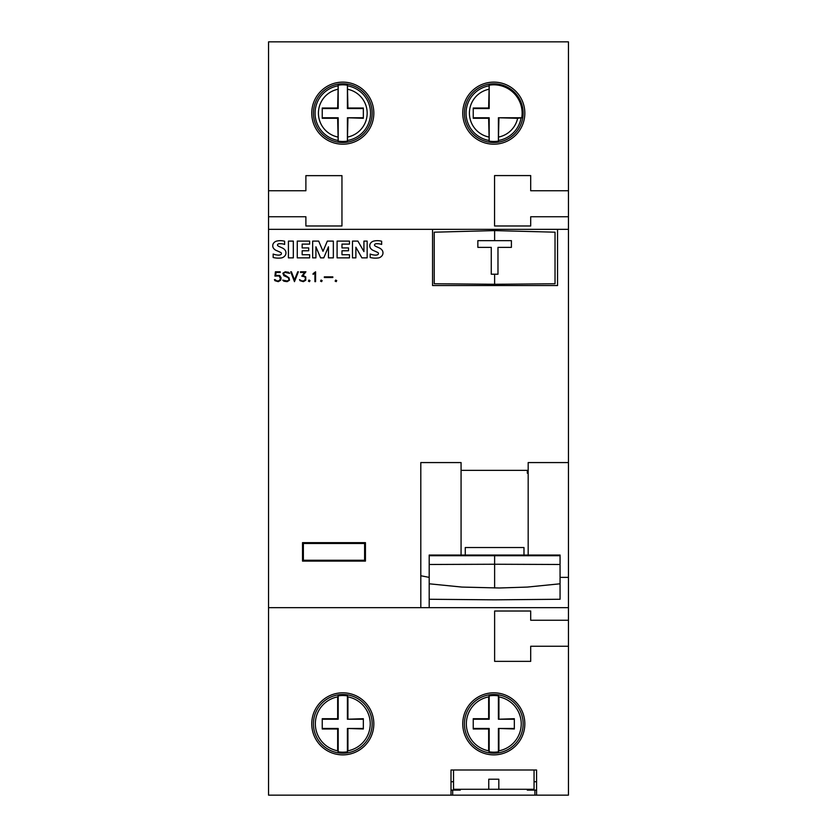 <?xml version="1.0" encoding="UTF-8"?>
<svg xmlns="http://www.w3.org/2000/svg" width="837" height="837" viewBox="0 0 837 837"><rect width="100%" height="100%" fill="white"/><g stroke="black" fill="none" stroke-linecap="round" stroke-linejoin="round"><path stroke-width="1.26" d="M461.072 470.342L527.341 470.342L527.341 473.219L528.178 473.219M494.625 599.836L560.058 599.261L560.058 583.797L527.383 587.072L499.312 587.992L461.867 587.072L429.193 583.797L429.193 599.261L494.625 599.836M489.174 751.804L488.651 750.81A27.454 27.454 0 0 1 488.651 696.876L489.174 695.892A28.332 28.332 0 0 1 498.402 695.892L498.925 696.876A27.454 27.454 0 0 1 498.925 750.81L498.402 751.804A28.332 28.332 0 0 1 489.174 751.804L489.174 728.462L473.24 728.462M464.43 723.848A29.358 29.358 0 0 1 493.788 694.49A29.358 29.358 0 0 1 523.146 723.848A29.358 29.358 0 0 1 493.788 753.206A29.358 29.358 0 0 1 464.43 723.848M489.174 141.108L488.651 118.299L473.24 118.299L473.24 108.015L488.651 108.015L489.174 85.196A28.332 28.332 0 0 1 521.744 117.766L498.402 117.766L498.402 141.108A28.332 28.332 0 0 1 489.174 141.108L489.174 117.766L473.24 117.766M464.43 113.152A29.358 29.358 0 0 1 493.788 83.794A29.358 29.358 0 0 1 523.146 113.152A29.358 29.358 0 0 1 493.788 142.51A29.358 29.358 0 0 1 464.43 113.152M338.179 751.804L337.656 750.81A27.454 27.454 0 0 1 337.656 696.876L338.179 695.892A28.332 28.332 0 0 1 347.407 695.892L347.93 696.876A27.454 27.454 0 0 1 347.93 750.81L347.407 751.804A28.332 28.332 0 0 1 338.179 751.804L338.179 728.462L322.245 728.462M313.436 723.848A29.358 29.358 0 0 1 342.793 694.49A29.358 29.358 0 0 1 372.151 723.848A29.358 29.358 0 0 1 342.793 753.206A29.358 29.358 0 0 1 313.436 723.848M338.179 141.108L337.656 118.299L322.245 118.299L322.245 108.015L337.656 108.015L338.179 85.196A28.332 28.332 0 0 1 347.407 85.196L347.93 108.015L363.342 108.015L363.342 118.299L347.407 117.766L347.407 141.108A28.332 28.332 0 0 1 338.179 141.108L338.179 117.766L322.245 117.766M313.436 113.152A29.358 29.358 0 0 1 342.793 83.794A29.358 29.358 0 0 1 372.151 113.152A29.358 29.358 0 0 1 342.793 142.51A29.358 29.358 0 0 1 313.436 113.152M523.983 555.046L523.983 547.524L465.267 547.524L465.267 555.046M342.793 754.88A31.042 31.042 0 0 0 373.836 723.848A31.042 31.042 0 0 0 342.793 692.806A31.042 31.042 0 0 0 311.751 723.848A31.042 31.042 0 0 0 342.793 754.88M493.788 144.194A31.042 31.042 0 0 0 524.83 113.152A31.042 31.042 0 0 0 493.788 82.12A31.042 31.042 0 0 0 462.746 113.152A31.042 31.042 0 0 0 493.788 144.194M342.793 144.194A31.042 31.042 0 0 0 373.836 113.152A31.042 31.042 0 0 0 342.793 82.12A31.042 31.042 0 0 0 311.751 113.152A31.042 31.042 0 0 0 342.793 144.194M493.788 754.88A31.042 31.042 0 0 0 524.83 723.848A31.042 31.042 0 0 0 493.788 692.806A31.042 31.042 0 0 0 462.746 723.848A31.042 31.042 0 0 0 493.788 754.88M451.007 781.727L453.518 781.727M560.058 577.373L568.449 577.373L568.449 795.15L536.569 795.15L536.569 769.988L451.007 769.988L451.007 795.15L534.895 795.15L534.895 790.118L527.289 790.118L527.289 789.281M568.449 646.248L530.7 646.248L530.7 661.356L494.625 661.356L494.625 611.02L530.7 611.02L530.7 620.248L568.449 620.248M305.882 225.98L305.882 216.752L268.551 216.752L268.551 190.752L305.882 190.752L305.882 175.644L341.956 175.644L341.956 225.98L305.882 225.98M268.551 190.752L268.551 41.85L568.449 41.85L568.449 229.338L557.547 229.338L557.547 285.543L432.551 285.543L432.551 229.338L268.551 229.338L268.551 607.662L429.193 607.662L429.193 577.373L420.812 575.751L420.812 607.662M568.449 607.662L429.193 607.662M461.072 555.046L461.072 462.568L420.802 462.568L420.802 575.751M528.178 555.046L528.178 462.568L568.449 462.568L568.449 577.373M365.445 561.104L365.445 542.648L302.523 542.648L302.523 561.104L365.445 561.104M557.547 229.338L432.551 229.338M568.449 190.752L530.7 190.752L530.7 175.582L494.562 175.582L494.562 225.98L530.7 225.98L530.7 216.752L568.449 216.752M268.551 607.662L268.551 795.15L451.007 795.15M534.058 781.727L536.569 781.727M568.449 229.338L568.449 462.568M268.551 216.752L268.551 229.338M494.625 555.789L494.625 564.243L429.193 564.483L429.193 555.716L560.058 555.716L560.058 564.483L494.625 564.243L494.625 587.972M429.193 555.716L429.193 555.046L560.058 555.046L560.058 555.716M429.193 564.483L429.193 583.797M560.058 564.483L560.058 583.797M494.625 274.212L494.625 284.277L555.025 283.753L555.025 232.184L494.625 230.593L494.625 240.658M494.625 284.277L434.225 283.753L434.225 232.184L494.625 230.593M497.984 247.375L511.407 247.375L511.407 240.658L477.854 240.658L477.854 247.375L491.267 247.375L491.267 274.212L497.984 274.212L497.984 247.375M488.756 779.216L498.821 779.216L488.756 779.216L488.756 789.281L534.058 789.281L534.058 769.988M453.518 769.988L453.518 789.281L488.756 789.281M498.821 779.216L498.821 789.281M488.651 750.81L488.651 728.985L473.24 728.985L473.24 718.701L488.651 718.701L488.651 696.876M514.337 719.234L498.402 719.234L514.337 718.701L514.337 728.985L498.402 728.462L498.402 751.804M498.925 696.876L498.925 718.701M498.402 719.234L498.402 695.892M488.651 718.701L489.174 719.234L489.174 695.892M489.174 719.234L473.24 719.234M514.337 728.462L498.402 728.462M489.174 728.462L488.651 728.985M498.925 728.985L498.925 750.81M488.651 108.015L489.174 108.538L489.174 85.196M489.174 108.538L473.24 108.538M489.174 117.766L488.651 118.299M521.744 117.766L517.622 118.299L498.402 117.766M498.925 118.299L498.402 141.108M337.656 750.81L337.656 728.985L322.245 728.985L322.245 718.701L337.656 718.701L337.656 696.876M363.342 719.234L347.407 719.234L363.342 718.701L363.342 728.985L347.407 728.462L347.407 751.804M347.93 696.876L347.93 718.701M347.407 719.234L347.407 695.892M337.656 718.701L338.179 719.234L338.179 695.892M338.179 719.234L322.245 719.234M363.342 728.462L347.407 728.462M338.179 728.462L337.656 728.985M347.93 728.985L347.93 750.81M363.342 108.538L347.407 108.538L347.93 108.015M347.407 108.538L347.407 85.196M337.656 108.015L338.179 108.538L338.179 85.196M338.179 108.538L322.245 108.538M363.342 117.766L347.407 117.766M338.179 117.766L337.656 118.299M347.93 118.299L347.407 141.108M352.471 257.859L352.471 241.108L357.912 241.108L363.928 251.592L363.928 241.108L367.161 241.108L367.161 257.859L361.887 257.859L355.882 247.239L355.882 257.859L352.471 257.859L352.471 241.108M312.651 257.859L312.651 241.108L318.698 241.108L322.998 251.32L327.33 241.108L333.335 241.108L333.335 257.859L328.47 257.859L328.47 246.789L323.762 257.859L320.581 257.859L315.915 246.821L315.915 257.859L312.651 257.859M288.42 257.859L288.42 241.108L293.316 241.108L293.316 257.859L288.42 257.859M273.165 257.493L273.165 254.05A17.357 17.357 0 0 0 278.261 255.128A4.938 4.938 0 0 0 280.521 254.751A1.235 1.235 0 0 0 280.521 252.376A77.391 77.391 0 0 0 276.524 250.577A6.801 6.801 0 0 1 273.28 247.898A4.583 4.583 0 0 1 273.228 243.693A5.545 5.545 0 0 1 276.88 241.046A16.301 16.301 0 0 1 284.632 241.234L284.632 244.446A13.078 13.078 0 0 0 278.983 243.776A1.967 1.967 0 0 0 277.664 244.446A0.994 0.994 0 0 0 277.602 245.471A4.457 4.457 0 0 0 279.181 246.559L282.195 247.919A7.062 7.062 0 0 1 285.427 250.661A4.886 4.886 0 0 1 285.459 255.034A6.005 6.005 0 0 1 281.64 257.89A21.364 21.364 0 0 1 273.165 257.493L273.165 254.05M297.261 241.108L309.638 241.108L309.638 244.111L302.157 244.111L302.157 247.919L308.696 247.919L308.696 250.786L302.157 250.786L302.157 254.73L309.638 254.73L309.638 257.859L297.261 257.859L297.261 241.108M337.091 241.108L349.468 241.108L349.468 244.111L341.977 244.111L341.977 247.919L348.516 247.919L348.516 250.786L341.977 250.786L341.977 254.73L349.468 254.73L349.468 257.859L337.091 257.859L337.091 241.108M370.184 257.493L370.184 254.05A17.357 17.357 0 0 0 375.279 255.128A4.938 4.938 0 0 0 377.539 254.751A1.235 1.235 0 0 0 377.539 252.376A77.391 77.391 0 0 0 373.543 250.577A6.801 6.801 0 0 1 370.289 247.898A4.583 4.583 0 0 1 370.247 243.693A5.545 5.545 0 0 1 373.898 241.046A16.301 16.301 0 0 1 381.651 241.234L381.651 244.446A13.078 13.078 0 0 0 375.991 243.776A1.967 1.967 0 0 0 374.683 244.446A0.994 0.994 0 0 0 374.61 245.471A4.457 4.457 0 0 0 376.2 246.559L379.213 247.919A7.062 7.062 0 0 1 382.436 250.661A4.886 4.886 0 0 1 382.478 255.034A6.005 6.005 0 0 1 378.648 257.89A21.364 21.364 0 0 1 370.184 257.493L370.184 254.05M324.317 277.528L324.317 276.869L332.823 276.869L332.823 277.528L324.317 277.528M314.921 281.661L314.921 273.071L313.08 274.369L313.08 273.678L315.58 271.795L315.58 281.661L314.921 281.661M300.054 280.709L299.51 279.621L302.011 281.002L304.239 280.698L305.568 278.784L304.856 276.848L301.78 276.147L304.626 272.454L300.493 272.454L300.493 271.795L305.913 271.795L303.025 275.467L305.767 276.911L305.767 280.228L303.381 281.661L300.054 280.709M283.837 281.19L282.718 280.081L287.091 281.002L288.849 280.144L288.849 278.836L287.97 277.518L283.827 275.676L282.864 273.239L285.26 271.795L288.545 272.266L289.654 273.375L285.281 272.454L283.942 272.904L283.534 274.17L289.047 277.811L289.508 280.217L287.122 281.661L283.837 281.19M274.954 280.709L274.421 279.621L275.111 279.621L276.901 281.002L279.098 280.73L280.468 278.773L279.139 275.948L274.934 276.105L275.415 271.795L280.217 271.795L280.217 272.454L276.064 272.454L275.635 275.394L279.704 275.457L281.138 277.853L280.667 280.228L278.282 281.661L274.954 280.709M294.467 281.661L290.701 271.795L291.391 271.795L294.54 279.903L297.7 271.795L298.38 271.795L294.467 281.661M308.403 281.138L308.937 280.06L310.004 280.594L309.47 281.661L308.403 281.138M320.55 281.138L321.073 280.06L322.14 280.594L321.617 281.661L320.55 281.138M335.135 281.138L335.658 280.06L336.725 280.594L336.202 281.661L335.135 281.138M536.569 795.15L534.895 795.15M451.007 790.118L460.287 790.118L460.287 789.281M452.681 790.118L452.681 795.15M534.895 790.118L536.569 790.118M303.371 543.495L364.608 543.495L364.608 560.267L303.371 560.267L303.371 543.495M488.808 140.417A27.715 27.715 0 0 1 488.808 85.887M488.651 136.986A24.378 24.378 0 0 1 488.651 89.329M337.813 140.417A27.715 27.715 0 0 1 337.813 85.887M347.773 85.887A27.715 27.715 0 0 1 347.773 140.417M337.656 136.986A24.378 24.378 0 0 1 337.656 89.329M347.93 89.329A24.378 24.378 0 0 1 347.93 136.986M517.622 118.299A24.378 24.378 0 0 1 498.925 136.986M521.053 118.132A27.715 27.715 0 0 1 498.768 140.417"/></g></svg>
